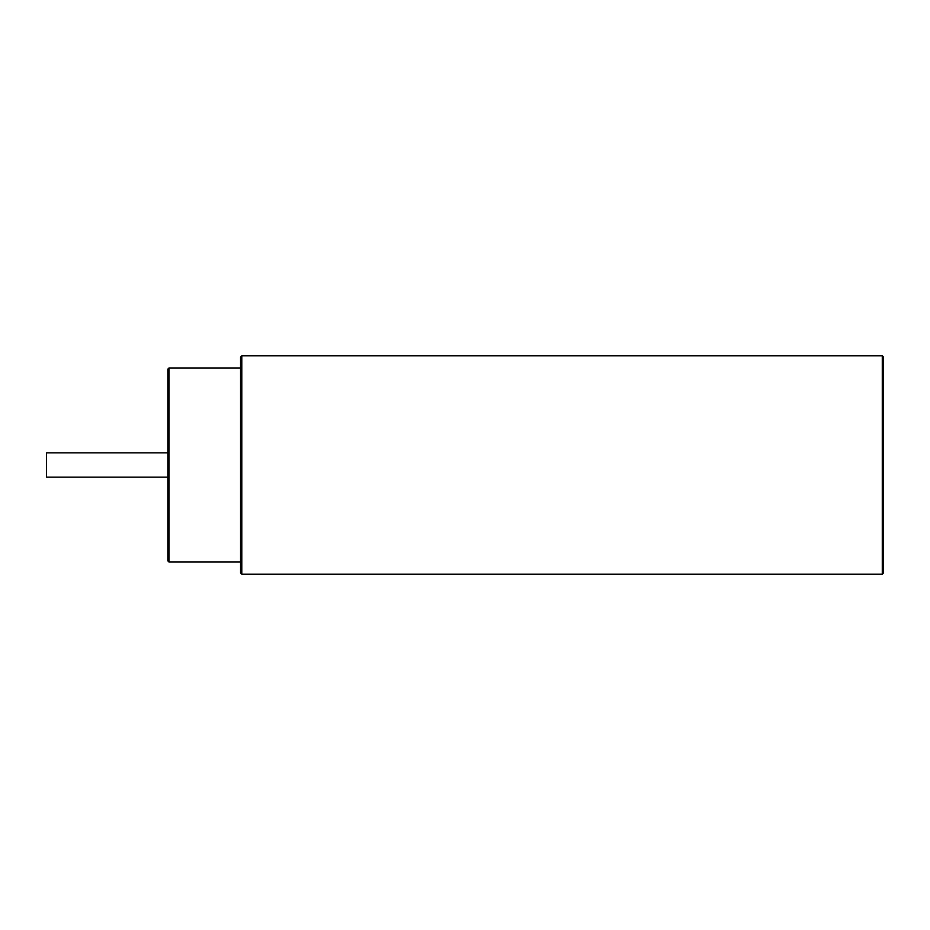 <?xml version="1.0" encoding="UTF-8"?>
<svg xmlns="http://www.w3.org/2000/svg" width="930" height="930" viewBox="0 0 930 930"><rect width="100%" height="100%" fill="white"/><g stroke="black" fill="none" stroke-linecap="round" stroke-linejoin="round"><path stroke-width="1.4" d="M240.591 367.954L169.016 367.954L169.016 562.046L240.591 562.046L240.591 465L240.591 572.961L241.8 574.17L241.8 355.83L240.591 357.039L240.591 465M167.807 452.875L46.5 452.875L46.5 477.125L167.807 477.125L167.807 560.639L167.807 369.175L169.016 367.954M883.5 465L883.5 572.961L883.5 357.039L883.5 572.961L882.291 574.17L882.291 355.83L883.5 357.039L883.5 465M169.016 562.046L167.807 560.825L167.807 465M241.8 355.83L882.291 355.83M241.8 574.17L882.291 574.17"/></g></svg>
